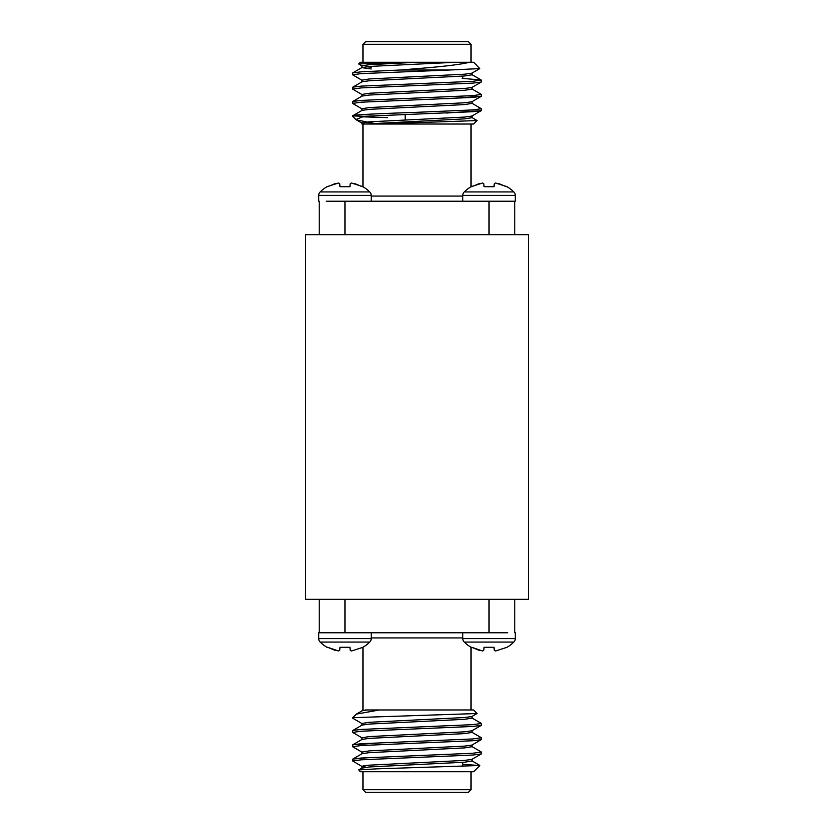<?xml version="1.0" encoding="UTF-8"?>
<svg xmlns="http://www.w3.org/2000/svg" width="834" height="834" viewBox="0 0 834 834"><rect width="100%" height="100%" fill="white"/><g stroke="black" fill="none" stroke-linecap="round" stroke-linejoin="round"><path stroke-width="1.25" d="M513.838 642.065A4.858 4.858 0 0 0 515.287 638.594L462.797 638.594A4.858 4.858 0 0 0 464.246 642.065L513.838 642.065A35.341 35.341 0 0 1 507.02 647.299L495.604 650.979L494.291 650.468L494.009 647.299L484.064 647.299L494.009 647.299M483.793 650.468L482.479 650.979L483.793 650.468L484.064 647.299M479.425 650.468L471.763 647.299L482.479 650.979M471.033 709.963L471.033 647.278A35.341 35.341 0 0 1 464.246 642.065M369.754 642.065A4.858 4.858 0 0 0 371.203 638.594L318.713 638.594A4.858 4.858 0 0 0 320.162 642.065L369.754 642.065A35.341 35.341 0 0 1 362.936 647.299L351.521 650.979L350.207 650.468L349.936 647.299L339.991 647.299L349.936 647.299M339.709 650.468L338.396 650.979L339.709 650.468L339.991 647.299M335.341 650.468L327.679 647.299L338.396 650.979M327.679 647.299L326.98 647.299A35.341 35.341 0 0 1 320.162 642.065M462.797 195.406L515.287 195.406A4.858 4.858 0 0 0 513.838 191.935A35.341 35.341 0 0 0 507.02 186.701L495.604 183.021L494.291 183.532L494.009 186.701L484.064 186.701L483.793 183.532L482.479 183.021L471.064 186.701A35.341 35.341 0 0 0 464.246 191.935A4.858 4.858 0 0 0 462.797 195.406L462.797 201.223M513.838 191.935L464.246 191.935M479.425 183.532L471.763 186.701L479.425 183.532M318.713 195.406L371.203 195.406A4.858 4.858 0 0 0 369.754 191.935A35.341 35.341 0 0 0 362.936 186.701L351.521 183.021L350.207 183.532L349.936 186.701L339.991 186.701L339.709 183.532L338.396 183.021L326.98 186.701A35.341 35.341 0 0 0 320.162 191.935A4.858 4.858 0 0 0 318.713 195.406L318.713 201.234M369.754 191.935L320.162 191.935M335.341 183.532L327.679 186.701L335.341 183.532M362.112 737.944L352.678 732.408L361.299 731.22L472.701 726.456L481.187 725.413L481.322 723.474L471.888 717.938L481.187 723.318M352.678 732.408L352.813 730.469L361.299 729.427L472.701 724.663L481.322 723.474M365.98 767.249L362.112 766.529L352.678 760.994L361.299 759.805L472.701 755.041L481.187 753.999L481.187 751.914L471.888 746.524M352.678 760.994L352.813 759.055L361.299 758.023L472.701 753.258L481.322 752.059M352.813 746.857L362.112 752.237L352.678 746.701L361.299 745.513L472.701 740.748L481.187 739.706L481.322 737.767L471.888 732.231L481.187 737.621M352.678 746.701L352.813 744.762L361.299 743.719L472.701 738.955L481.322 737.767M471.033 789.725L468.458 792.3L365.542 792.3L362.967 789.725L471.033 789.725L471.033 771.721M479.831 765.497L473.608 771.721L360.392 771.721L358.745 769.918L376.749 768.844L479.831 765.497L462.797 764.392M417 709.963L473.608 709.963L477.027 713.529L352.678 717.688L356.41 714.092L379.439 709.963L417 709.963M507.77 632.766L319.234 632.777M471.888 103.197L481.322 108.743L472.701 109.932L417 112.309C378.542 113.664 345.422 114.915 353.731 116.312M481.322 108.743L481.187 110.682L472.701 111.714L364.01 116.312L355.889 119.523L356.41 119.908L373.715 123.328M400.424 70.004L417 68.649C443.115 66.605 460.639 64.479 469.573 62.279L473.608 62.279L479.79 68.607L449.714 70.004L400.424 70.004L361.299 71.807L352.813 72.85L352.678 74.789L362.112 80.325L352.813 74.945M449.714 70.004L361.299 73.6L352.678 74.789M462.151 78.365L481.187 80.001L472.701 81.346L361.299 86.11L352.813 87.143L352.813 89.238L362.112 94.617L352.813 89.238M481.322 80.147L481.187 82.086L472.701 83.129L361.299 87.893L352.678 89.082M481.187 94.294L471.888 88.904L481.322 94.44L472.701 95.639L361.299 100.403L352.813 101.435L352.813 103.531L362.112 108.92M481.322 94.44L481.187 96.379L472.701 97.422L361.299 102.186L352.678 103.374M471.033 44.275L362.967 44.275L365.542 41.7L468.458 41.7L471.033 44.275L471.033 62.279M358.703 63.978L360.392 62.279L394.816 62.279L358.703 63.978L362.112 66.032M477.058 120.576L473.608 124.037L375.675 124.037L477.058 120.576L471.888 117.49M515.287 201.234L515.287 195.406M326.23 201.234L514.766 201.223M375.675 124.037L361.966 124.037L361.966 123.036L369.337 121.837L464.663 117.073L471.888 116.062L481.187 110.682L446.576 113.017M361.966 110.526L361.966 108.743L369.337 107.544L464.663 102.78L471.888 101.769L481.187 96.379L446.576 98.725M472.034 744.918L472.034 746.701L464.663 747.889L369.337 752.654L362.112 753.675L352.813 759.055L371.203 757.46M472.034 730.626L472.034 732.408L464.663 733.597L369.337 738.361L362.112 739.383L352.813 744.762L387.424 742.427M528.422 234.667L528.422 599.333L305.578 599.333L305.578 234.667L528.422 234.667M327.699 632.766L326.23 632.766M363.071 765.883L369.337 765.164M318.713 632.766L318.713 638.594M339.991 186.701L349.936 186.701M354.575 183.532L362.237 186.701M484.064 186.701L494.009 186.701M498.659 183.532L506.321 186.701M507.333 201.234L506.301 201.234M469.573 62.279L417 62.279L369.337 64.666L361.966 65.855L361.966 67.648L371.203 68.972M365.98 66.751L371.203 67.179M479.79 68.607L471.888 73.183L464.663 74.195L369.337 78.959L361.966 80.147L361.966 81.94M471.888 87.476L481.187 82.086L471.888 87.476L464.663 88.487L369.337 93.252L361.966 94.44L361.966 96.233M417 62.279L394.816 62.279M472.034 101.592L472.034 103.374L464.663 104.573L369.337 109.337L362.112 110.349L352.678 115.884L364.01 116.312M387.424 117.604L361.278 116.781M455.562 62.279L369.337 66.449L361.966 67.648M472.034 73.006L472.034 74.789L464.663 75.977L369.337 80.742L362.112 81.763L352.813 87.143L362.112 81.763M472.034 87.299L472.034 89.082L464.663 90.28L369.337 95.045L362.112 96.056L352.813 101.435L362.112 96.056M472.034 115.884L472.034 117.677L464.663 118.866L365.042 124.037M361.966 124.037L362.967 124.037L362.967 186.722M319.234 234.667L319.234 201.275M514.766 201.234L514.766 234.667M326.667 632.766L326.125 632.766M471.064 647.299L471.763 647.299M471.888 759.388L481.187 753.999L471.888 759.388L464.663 760.399L369.337 765.164L361.966 766.352L361.966 768.145L369.337 766.957L464.663 762.193L472.034 760.994L472.034 759.211M352.813 730.469L362.112 725.08L369.337 724.068L464.663 719.304L472.034 718.116L472.034 716.323M356.41 714.092L362.112 710.787L367.054 709.963L379.439 709.963M362.112 723.651L352.813 718.262L353.731 717.688M373.893 709.963L372.235 709.963M361.966 753.853L361.966 752.059L369.337 750.871L464.663 746.107L471.888 745.096L481.187 739.706M361.966 739.56L361.966 737.767L369.337 736.578L464.663 731.814L471.888 730.803L481.187 725.413M361.966 725.257L361.966 723.474L369.337 722.286L464.663 717.521L471.888 716.51L477.027 713.529L471.888 716.51M469.573 771.721L462.797 771.721M362.29 709.963L361.966 710.964M365.042 709.963L367.054 709.963M319.234 632.766L319.234 599.333M514.766 599.333L514.766 632.725M462.797 637.927L371.203 637.927M371.203 196.073L462.797 196.073M344.963 201.234L344.963 234.667M489.037 234.667L489.037 201.275M344.963 599.333L344.963 632.725M489.037 632.766L489.037 599.333M515.287 638.594L515.287 632.766M371.203 638.594L371.203 632.777M471.033 124.037L471.033 186.722M371.203 195.406L371.203 201.223M352.813 72.85L362.112 67.471L352.813 72.85M481.187 80.001L471.888 74.612L481.187 80.001M362.112 123.213L356.41 119.908M352.813 115.738L362.112 110.349M462.797 77.718L462.797 76.113M355.826 119.46L352.678 116.312M362.967 62.279L362.967 44.275M462.797 638.594L462.797 632.777M362.112 767.968L358.745 769.918M471.888 760.816L479.79 765.393M462.797 762.318L462.797 766.54M362.967 709.963L362.967 647.278M362.967 771.721L362.967 789.725M405.168 119.929L405.168 114.498"/></g></svg>
